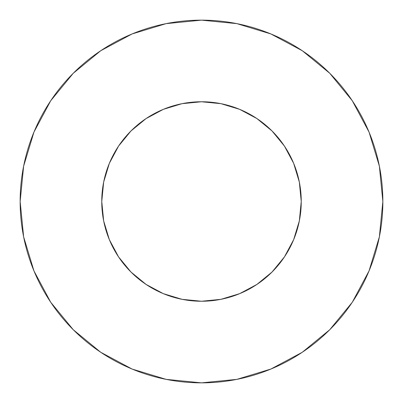 <?xml version="1.0" encoding="UTF-8"?>
<svg xmlns="http://www.w3.org/2000/svg" width="403" height="403" viewBox="0 0 403 403"><rect width="100%" height="100%" fill="white"/><g stroke="black" fill="none" stroke-linecap="round" stroke-linejoin="round"><path stroke-width="0.6" d="M101.758 201.5A99.743 99.743 0 0 1 201.5 101.758A99.743 99.743 0 0 1 301.243 201.5A99.743 99.743 0 0 1 201.5 301.243A99.743 99.743 0 0 1 101.758 201.5L103.672 220.96L109.349 239.669L118.568 256.913L130.97 272.03L146.088 284.432L163.331 293.651L182.04 299.328L201.5 301.243L220.96 299.328L239.669 293.651L256.913 284.432L272.03 272.03L284.432 256.913L293.651 239.669L299.328 220.96L301.243 201.5L299.328 182.04L293.651 163.331L284.432 146.088L272.03 130.97L256.913 118.568L239.669 109.349L220.96 103.672L201.5 101.758L182.04 103.672L163.331 109.349L146.088 118.568L130.97 130.97L118.568 146.088L109.349 163.331L103.672 182.04L101.758 201.5M20.15 201.5A181.35 181.35 0 0 1 201.5 20.15A181.35 181.35 0 0 1 382.85 201.5A181.35 181.35 0 0 1 201.5 382.85A181.35 181.35 0 0 1 20.15 201.5L23.636 236.878L33.953 270.902L50.713 302.255L73.265 329.735L100.745 352.287L132.098 369.047L166.122 379.364L201.5 382.85L236.878 379.364L270.902 369.047L302.255 352.287L329.735 329.735L352.287 302.255L369.047 270.902L379.364 236.878L382.85 201.5L379.364 166.122L369.047 132.098L352.287 100.745L329.735 73.265L302.255 50.713L270.902 33.953L236.878 23.636L201.5 20.15L166.122 23.636L132.098 33.953L100.745 50.713L73.265 73.265L50.713 100.745L33.953 132.098L23.636 166.122L20.15 201.5M352.287 100.745L329.735 73.265L302.3 50.748M100.745 50.713L73.265 73.265L50.748 100.7M50.713 302.255L73.265 329.735L100.7 352.252M302.255 352.287L329.735 329.735L352.252 302.3"/></g></svg>
